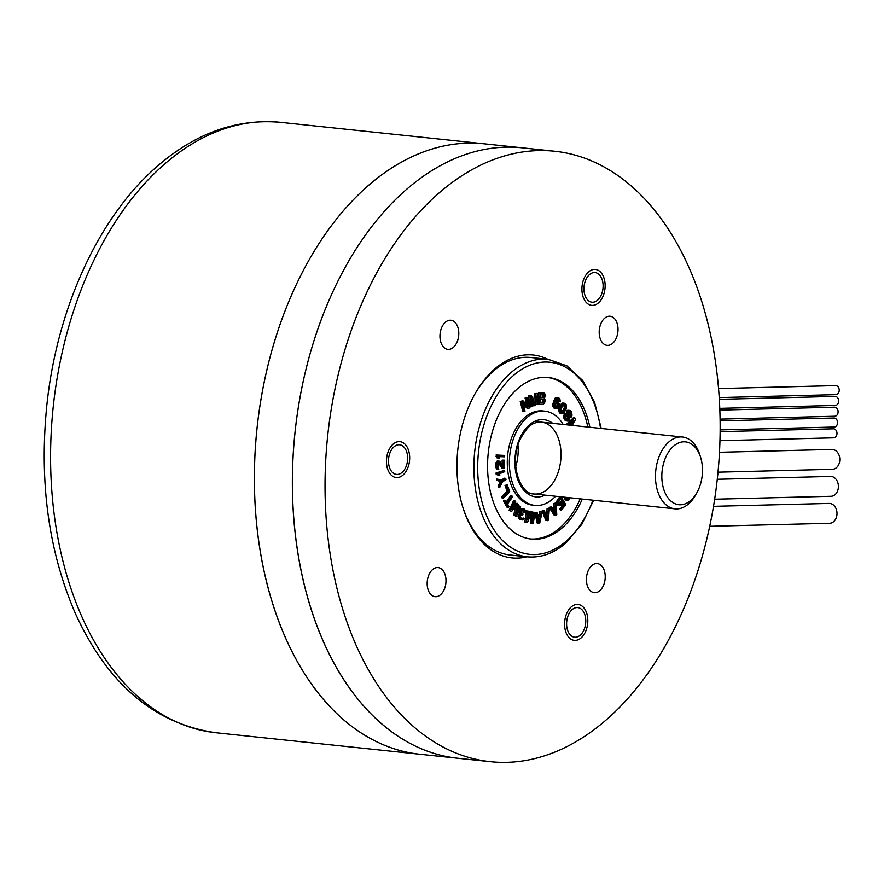 <?xml version="1.0" encoding="UTF-8"?>
<svg xmlns="http://www.w3.org/2000/svg" width="884" height="884" viewBox="0 0 884 884"><rect width="100%" height="100%" fill="white"/><g stroke="black" fill="none" stroke-linecap="round" stroke-linejoin="round"><path stroke-width="1.33" d="M393.082 444.166A18.056 11.525 -84 0 1 399.955 441.646A18.056 11.525 -84 0 1 409.568 455.382A18.056 11.525 -84 0 1 403.049 475.039A18.056 11.525 -84 0 1 396.165 477.548A18.056 11.525 -84 0 1 386.551 463.813A18.056 11.525 -84 0 1 393.082 444.166M605.109 287.112A18.056 11.525 -84 0 1 591.639 305.356A18.056 11.525 -84 0 1 581.948 287.687A18.056 11.525 -84 0 1 595.418 269.443A18.056 11.525 -84 0 1 605.109 287.112M569.594 638.138A18.056 11.525 -84 0 1 565.417 617.308A18.056 11.525 -84 0 1 578.081 604.457A18.056 11.525 -84 0 1 582.788 606.678A18.056 11.525 -84 0 1 586.965 627.507A18.056 11.525 -84 0 1 574.302 640.359A18.056 11.525 -84 0 1 569.594 638.138M453.415 347.313A14.63 9.348 -84 0 1 447.834 349.357A14.63 9.348 -84 0 1 440.044 338.218A14.63 9.348 -84 0 1 445.337 322.295A14.63 9.348 -84 0 1 450.906 320.251A14.63 9.348 -84 0 1 458.697 331.389A14.63 9.348 -84 0 1 453.415 347.313M599.86 590.645A14.63 9.348 -84 0 1 594.28 592.678A14.63 9.348 -84 0 1 586.49 581.539A14.63 9.348 -84 0 1 591.772 565.616A14.63 9.348 -84 0 1 597.352 563.583A14.63 9.348 -84 0 1 605.142 574.722A14.63 9.348 -84 0 1 599.86 590.645M612.656 343.312A14.63 9.348 -84 0 1 607.076 345.357A14.63 9.348 -84 0 1 599.286 334.218A14.63 9.348 -84 0 1 604.568 318.295A14.63 9.348 -84 0 1 610.148 316.251A14.63 9.348 -84 0 1 617.938 327.389A14.63 9.348 -84 0 1 612.656 343.312M440.619 594.645A14.63 9.348 -84 0 1 435.038 596.689A14.63 9.348 -84 0 1 427.248 585.551A14.63 9.348 -84 0 1 432.53 569.616A14.63 9.348 -84 0 1 438.11 567.583A14.63 9.348 -84 0 1 445.901 578.722A14.63 9.348 -84 0 1 440.619 594.645M344.13 613.695A306.914 196.005 96 0 0 490.41 761.688A306.914 196.005 96 0 0 680.415 616.137A306.914 196.005 96 0 0 701.056 299.245A306.914 196.005 96 0 0 554.776 151.252A306.914 196.005 96 0 0 364.783 296.803A306.914 196.005 96 0 0 344.13 613.695M527.008 556.776A102.003 65.14 -84 0 1 463.282 508.72A102.003 65.14 -84 0 1 462.862 507.383A102.003 65.14 -84 0 1 474.796 394.209A102.003 65.14 -84 0 1 547.837 359.28M393.955 446.862A14.895 9.514 96 0 0 388.573 463.072A14.895 9.514 96 0 0 396.496 474.41A14.895 9.514 96 0 0 407.524 460.597A14.895 9.514 96 0 0 399.623 444.785A14.895 9.514 96 0 0 393.955 446.862M603.087 287.156A14.895 9.514 96 0 0 595.087 272.581A14.895 9.514 96 0 0 584.07 286.405A14.895 9.514 96 0 0 591.971 302.206A14.895 9.514 96 0 0 603.087 287.156M570.744 635.386A14.895 9.514 96 0 0 574.633 637.22A14.895 9.514 96 0 0 585.65 623.408A14.895 9.514 96 0 0 577.749 607.595A14.895 9.514 96 0 0 567.296 618.203A14.895 9.514 96 0 0 570.744 635.386M490.41 761.688L419.745 754.24A306.914 196.005 -84 0 1 289.289 300.372A306.914 196.005 -84 0 1 484.112 143.794L522.101 147.805A306.914 196.005 -84 0 0 327.29 304.372A306.914 196.005 -84 0 0 457.735 758.24A306.914 196.005 -84 0 1 311.455 610.247A306.914 196.005 -84 0 1 332.108 293.355A306.914 196.005 -84 0 1 522.101 147.805L554.776 151.252M474.388 394.938A99.295 63.416 -84 0 1 493.095 371.346A99.295 63.416 -84 0 1 530.93 357.501L548.202 359.324A99.295 63.416 96 0 0 474.73 451.426A99.295 63.416 96 0 0 527.383 556.821C540.986 558.069 553.903 553.395 566.136 542.787L581.805 524.345L593.683 500.267M527.383 556.821L510.112 554.997A99.295 63.416 -84 0 1 462.785 507.118A99.295 63.416 -84 0 1 462.619 506.587M717.278 479.283L830.54 476.443A9.934 7.613 88.6 0 1 831.303 476.465A9.934 7.613 88.6 0 1 838.408 486.664A9.934 7.613 88.6 0 1 831.037 496.289L714.659 499.217M713.521 506.333L829.148 503.427A9.934 7.613 88.6 0 1 829.899 503.46A9.934 7.613 88.6 0 1 837.004 513.659A9.934 7.613 88.6 0 1 829.645 523.284L709.719 526.289M719.488 452.276L831.932 449.448A9.934 7.613 88.6 0 1 832.695 449.481A9.934 7.613 88.6 0 1 839.8 459.68A9.934 7.613 88.6 0 1 832.43 469.305L718.007 472.178M720.14 431.657L833.424 428.806A4.508 3.459 88.6 0 1 833.767 428.817A4.508 3.459 88.6 0 1 836.993 433.458A4.508 3.459 88.6 0 1 833.645 437.834A4.508 3.459 88.6 0 1 833.303 437.812M720.117 420.872L833.977 418.01A4.508 3.459 88.6 0 1 834.33 418.022A4.508 3.459 88.6 0 1 837.557 422.662A4.508 3.459 88.6 0 1 834.209 427.038A4.508 3.459 88.6 0 1 833.855 427.027M719.852 410.099L834.54 407.215A4.508 3.459 88.6 0 1 834.883 407.226A4.508 3.459 88.6 0 1 838.109 411.867A4.508 3.459 88.6 0 1 834.761 416.242A4.508 3.459 88.6 0 1 834.419 416.231M719.333 399.325L835.093 396.419A4.508 3.459 88.6 0 1 835.446 396.43A4.508 3.459 88.6 0 1 838.673 401.071A4.508 3.459 88.6 0 1 835.325 405.447A4.508 3.459 88.6 0 1 834.982 405.436M718.559 388.573L835.656 385.623A4.508 3.459 88.6 0 1 835.999 385.645A4.508 3.459 88.6 0 1 839.225 390.275A4.508 3.459 88.6 0 1 835.877 394.651A4.508 3.459 88.6 0 1 835.535 394.64M696.968 492.576L695.631 494.963A36.111 23.061 -84 0 1 674.923 508.841A36.111 23.061 -84 0 1 657.718 491.427A36.111 23.061 -84 0 1 668.735 442.055A36.111 23.061 -84 0 1 682.492 437.016A36.111 23.061 -84 0 1 699.852 454.906L700.669 457.525A31.592 20.177 -84 0 1 696.968 492.576A31.592 20.177 -84 0 1 690.89 500.311A31.592 20.177 -84 0 1 663.796 489.482A31.592 20.177 -84 0 1 673.575 446.155A31.592 20.177 -84 0 1 700.669 457.525M589.871 427.259A81.24 51.88 96 0 0 548.378 377.501A81.24 51.88 96 0 0 517.427 388.827A81.24 51.88 96 0 0 488.078 477.249A81.24 51.88 96 0 0 531.35 539.085A81.24 51.88 96 0 0 562.301 527.748A81.24 51.88 96 0 0 582.302 499.073M563.141 424.442A47.393 30.266 96 0 0 544.831 411.159A47.393 30.266 96 0 0 526.776 417.767A47.393 30.266 96 0 0 509.659 469.349A47.393 30.266 96 0 0 534.897 505.416A47.393 30.266 96 0 0 552.953 498.808A47.393 30.266 96 0 0 555.572 496.256M517.98 445.138A36.111 23.061 -84 0 1 515.715 466.586M534.897 505.416L532.82 505.195A47.393 30.266 -84 0 1 507.582 469.128A47.393 30.266 -84 0 1 524.698 417.546A47.393 30.266 -84 0 1 542.765 410.938L544.831 411.159M530.312 538.953A81.24 51.88 96 0 0 560.224 527.538A81.24 51.88 96 0 0 580.224 498.852M587.805 427.038A81.24 51.88 96 0 0 547.34 377.402M522.908 400.695L520.245 401.469L522.787 411.579L525.019 411.115L522.809 402.286L528.566 408.552L529.836 407.623L527.306 397.513L526.455 398.132L528.61 406.739L522.908 400.695L521.626 401.612L524.168 411.723M527.306 397.513L525.074 397.988L526.776 404.795M523.273 404.154L527.184 408.408L528.566 408.552M535.715 401.966L535.936 404.529L538.223 404.353L537.273 393.391L535.925 393.866L534.522 404.452L531.428 395.457L530.068 395.933L531.019 406.883L531.925 406.574L531.173 397.944L534.024 405.833L535.218 405.413L536.577 396.043L537.317 404.673M531.593 402.784L532.643 405.69L534.024 405.833M531.428 395.457L528.687 395.789L529.638 406.739L531.019 406.883M537.273 393.391L534.544 393.723L533.505 401.513M543.715 392.982L540.102 393.026L539.461 404.264L543.074 404.22L544.489 403.248L545.251 400.375L544.456 398.463L545.417 394.872L544.456 393.203L542.334 392.827L538.721 392.872L538.124 403.248M557.981 397.557L555.019 398.242L552.865 403.811L552.876 406.253L553.925 408.032L557.605 408.64L559.285 405.999L559.196 403.778L557.484 401.546L555.66 401.668L557.749 398.75L559.031 399.347L560.323 401.833L559.848 398.817L558.721 397.789L557.097 397.778L554.622 402.319L554.257 406.397L556.71 408.85M557.229 398.916L558.279 401.237L560.323 401.833M564.887 403.237L561.981 403.248L559.097 408.054L558.832 410.828L559.738 413.049L563.439 413.601L566.324 408.806L566.29 404.784L564.887 403.237L563.362 403.402L560.843 407.071L560.213 410.972L561.915 413.767M569.782 410.342L567.992 411.403L567.727 413.922L565.882 414.143L565.13 415.845L566.147 420.154L567.594 421.104L569.031 420.563L569.672 417.204L571.296 416.983L572.047 415.281L571.616 411.955L570.622 410.651L567.749 410.22L566.611 411.259L566.312 413.579M566.666 413.624L565.285 413.469L564.147 414.508L563.815 418.033L565.373 420.651L567.594 421.104M570.865 423.204L569.815 425.138M572.224 425.392L575.451 419.613L574.821 417.845L573.44 417.701L566.998 423.845L567.373 424.884M577.727 425.978L575.208 425.712M567.749 497.537L566.876 498.775M564.556 497.57L565.219 499.935L567.152 500.488L568.655 499.902L569.981 497.769M562.765 497.007L565.638 497.316M563.417 500.112L560.6 504.477L558.964 503.593L558.997 501.217L560.136 499.504L561.881 499.394L562.622 498.477L560.401 498.023L558.08 501.781L558.257 504.178L559.318 505.493L561.627 504.952L563.252 501.781L564.677 504.676L561.097 509.118L561.55 510.024L565.749 504.819L563.417 500.112L562.036 499.968L559.395 504.2M562.732 503.383L563.296 504.532L559.716 508.974L560.169 509.88L561.55 510.024M561.285 497.791L558.312 498.454L556.699 501.637L557.24 504.753L560.036 505.758M560.489 499.25L561.881 499.394M551.34 506.863L549.13 507.405L554.279 515.361L555.671 515.516L556.776 514.587L556.047 502.952L555.218 503.648L555.417 506.609L552.644 508.908L551.34 506.863L550.511 507.549L555.671 515.516M556.047 502.952L553.837 503.493L554.036 506.455L552.102 508.057M544.312 510.698L542.036 510.974L545.914 520.577L548.478 520.168L549.34 508.311L548.456 508.731L548.246 511.748L545.284 513.162L544.312 510.698L543.417 511.118L547.295 520.72M549.34 508.311L547.074 508.587L546.865 511.604L545.019 512.488M537.052 512.267L536.146 512.4L538.566 523.24L539.77 523.052L542.201 511.504L541.284 511.637L540.688 514.587L537.66 515.029L537.052 512.267L534.809 512.455M534.864 512.731L537.185 523.085L538.566 523.24M542.201 511.504L539.903 511.493L539.306 514.433L537.582 514.698M530.776 511.626L527.428 519.98L528.709 511.206L527.825 511.018L526.201 522.179L527.527 522.444L531.196 512.941L531.958 523.35L533.284 523.626L534.908 512.477L534.024 512.289L532.743 521.074L531.958 511.869L529.394 511.482L528.256 514.322M534.024 512.289L532.643 512.145L532.223 515.007M530.046 515.924L530.577 523.206L533.284 523.626M527.825 511.018L526.444 510.875L524.82 522.035L527.527 522.444M523.074 508.587L520.002 509.294L519.273 511.77L519.891 513.449L518.676 514.322L518.013 516.576L519.88 519.505L522.278 519.98L523.77 519.273L524.179 518.444L523.494 518.046L522.477 518.775L521.184 518.289L520.212 516.145L521.284 514.665L522.787 515.007L523.052 514.101L521.472 512.4L522.4 509.77L524.311 510.355L525.969 512.897L524.787 509.317L523.074 508.587L521.383 509.438L520.654 511.913L521.273 513.604L519.527 515.748L520.09 518.709L522.278 519.98M522.3 509.847L523.903 512.355L525.969 512.897M521.184 514.731L522.787 515.007M523.494 518.046L521.505 518.477M517.328 503.361L512.145 509.085L515.648 501.604L514.93 500.852L510.477 510.366L511.56 511.482L517.328 504.863L515.14 515.239L516.223 516.366L520.676 506.863L519.958 506.112L516.444 513.593L518.278 504.355L515.947 503.206L513.77 505.615M519.958 506.112L518.577 505.968L517.516 508.223M515.471 507.007L513.759 515.096L516.223 516.366M514.93 500.852L513.549 500.709L509.096 510.212L511.56 511.482M505.438 500.377L504.057 500.233L503.46 501.073L507.118 507.372L508.499 507.515L509.096 506.665L507.56 504.024L512.565 496.907L511.991 495.913L506.974 503.029L505.438 500.377L504.841 501.228L508.499 507.515M511.991 495.913L510.609 495.769L506.311 501.869M507.184 484.775L504.996 485.438L507.14 491.272L501.571 496.742L502.002 497.902L503.383 498.046L509.77 491.78L507.184 484.775L506.377 485.581L508.532 491.416L502.952 496.885L503.383 498.046M498.068 479.238L496.686 479.084L496.952 480.388L500.333 481.448L498.112 486.012L498.377 487.305L499.758 487.449L502.443 481.868L505.991 479.658L505.725 478.366L502.178 480.576L498.068 479.238L498.333 480.531L501.714 481.592L499.493 486.156L499.758 487.449M505.725 478.366L504.344 478.211L501.118 480.222M504.587 470.321L496.034 472.984L496.178 474.343L498.764 475.437L499.99 474.962L498.775 474.012L504.731 471.68L504.587 470.321L497.416 473.128L497.559 474.487L498.764 475.437M498.41 462.862L502.2 468.498L504.355 468.509L504.267 460.133L503.493 460.266L503.571 466.785L499.637 461.172L498.09 461.448L497.04 464.896L497.548 468.299L498.797 469.249L497.814 464.984L499.029 462.442L503.582 468.642M499.018 461.05L496.709 461.293L495.659 464.741L496.167 468.155L498.797 469.249M504.267 460.133L502.112 460.122L502.167 464.664M504.676 455.426L496.09 454.995L496.941 457.846L498.322 457.989L499.548 458.045L498.587 456.597L504.565 456.829L504.676 455.426L497.471 455.138L498.322 457.989M542.699 394.43L543.008 396.883L540.743 397.634M542.433 399.214L542.721 401.911L540.456 402.662M557.251 404.872L556.08 407.347L557.495 407.491L556.467 407.612L554.953 405.778L555.207 403.524L556.544 403.049L557.251 404.872L558.633 405.016L557.495 407.491M563.672 404.563L564.357 408.01L561.749 412.287M567.163 419.602L565.981 417.657L566.014 415.48L566.887 415.425L567.55 416.905L567.163 419.602L568.545 419.745L567.152 419.624M568.909 411.69L569.915 413.491L569.473 415.867M554.224 508.632L554.434 511.825M546.787 513.416L546.566 516.543M539.074 515.781L538.444 518.864M520.245 401.469L521.626 401.612M525.074 397.988L526.455 398.132M540.92 394.452L544.224 394.64L544.058 397.513L540.732 397.8L540.92 394.452M544.334 400.618L543.77 402.54L540.444 402.817L540.643 399.236L543.516 399.192L544.334 400.618L542.953 400.474M555.97 402.684L557.926 403.192L558.633 405.016M562.213 406.121L564.511 404.364L565.848 406.441L565.274 409.48L562.832 412.629L561.605 412.187L560.953 410.563L562.213 406.121M566.368 414.961L567.76 415.093L568.655 416.231L568.545 419.745M571.02 412.817L571.329 414.806L570.379 416.176L568.467 414.066L568.832 411.712L570.633 412.154L571.02 412.817L569.639 412.662M577.55 425.491L576.589 425.856M574.821 417.845L568.379 423.988L568.755 425.027M568.931 425.049L573.871 420.331L571.197 425.281M564.147 497.162L565.241 497.637M565.97 497.349L567.152 500.488M569.141 497.681L567.661 499.239L566.655 497.416M555.97 514.223L553.03 509.626L555.528 507.549L555.97 514.223M547.76 519.527L545.561 514.002L548.224 512.731L547.76 519.527M539.174 522.19L537.803 515.969L540.533 515.56L539.174 522.19M528.687 395.789L530.068 395.933M534.544 393.723L535.925 393.866M538.201 404.132L539.461 404.264M538.721 392.872L540.102 393.026M542.212 397.612L543.594 397.756M542.677 397.369L544.058 397.513M543.008 396.883L544.389 397.038M543.196 396.165L544.577 396.319M543.229 395.689L544.61 395.833M543.119 394.971L544.5 395.115M542.842 394.496L544.224 394.64M542.909 401.192L544.29 401.336M542.842 399.756L544.224 399.911M542.566 399.281L543.947 399.435M541.925 402.64L543.306 402.784M542.389 402.397L543.77 402.54M542.721 401.911L544.102 402.054M554.588 408.474L555.97 408.629M553.925 408.032L555.307 408.176M553.329 407.358L554.71 407.502M552.876 406.253L554.257 406.397M552.776 405.093L554.158 405.237M552.865 403.811L554.246 403.955M553.24 402.176L554.622 402.319M553.749 400.629L555.13 400.772M554.39 399.17L555.771 399.314M555.019 398.242L556.401 398.386M555.716 397.623L557.097 397.778M558.279 401.237L559.66 401.391M558.224 400.397L559.616 400.54M557.97 399.69L559.351 399.833M557.649 399.192L559.031 399.347M555.804 401.214L556.743 401.314M557.163 405.623L558.544 405.767M557.13 404.242L558.511 404.397M556.876 403.535L558.257 403.679M556.544 403.049L557.926 403.192M556.6 406.861L557.981 407.005M556.942 406.286L558.323 406.43M559.462 406.927L560.843 407.071M560.346 405.126L561.727 405.27M560.942 404.264L562.323 404.408M561.351 403.789L562.732 403.933M561.981 403.248L563.362 403.402M562.622 403.038L564.003 403.181M559.738 413.049L561.119 413.193M559.13 412.066L560.511 412.22M558.832 410.828L560.213 410.972M558.765 409.833L560.147 409.988M558.92 408.784L560.301 408.927M559.097 408.054L560.478 408.198M562.158 412.552L562.832 412.629M562.511 411.8L563.893 411.944M563.207 410.728L564.589 410.883M563.893 409.336L565.274 409.48M564.357 408.01L565.738 408.154M564.467 406.297L565.848 406.441M564.312 405.513L565.694 405.657M563.815 404.662L565.196 404.806M566.268 413.27L567.65 413.425M566.335 412.276L567.716 412.419M566.611 411.259L567.992 411.403M566.964 410.751L568.346 410.894M567.749 410.22L569.13 410.364M565.373 420.651L566.755 420.806M564.765 420.011L566.147 420.154M564.191 419.027L565.572 419.171M563.815 418.033L565.196 418.176M563.683 416.696L565.064 416.85M563.749 415.69L565.13 415.845M564.147 414.508L565.528 414.662M564.5 413.999L565.882 414.143M567.517 419.082L568.898 419.226M567.694 417.911L569.086 418.055M567.55 416.905L568.931 417.06M567.274 416.088L568.655 416.231M566.887 415.425L568.268 415.568M566.434 414.95L567.76 415.093M569.915 413.491L571.296 413.635M569.252 412.01L570.633 412.154M569.23 411.579L570.125 411.668M569.55 415.845L570.931 415.988M569.782 415.502L571.163 415.646M569.948 414.662L571.329 414.806M566.998 423.845L568.379 423.988M566.887 498.841L568.202 498.985M567.451 498.068L568.832 498.211M565.219 499.935L566.6 500.079M564.998 499.637L566.379 499.78M564.655 498.863L566.036 499.007M564.522 498.046L565.904 498.2M563.318 497.416L564.699 497.559M560.953 502.189L562.334 502.333M561.174 501.04L562.556 501.184M559.716 508.974L561.097 509.118M563.296 504.532L564.677 504.676M557.937 505.35L559.318 505.493M557.24 504.753L558.622 504.897M556.876 504.035L558.257 504.178M556.677 502.819L558.058 502.963M556.699 501.637L558.08 501.781M557.042 500.322L558.423 500.466M557.572 499.383L558.953 499.526M558.312 498.454L559.694 498.609M559.019 497.869L560.401 498.023M559.616 504.377L560.6 504.477M559.804 503.902L561.185 504.046M560.544 502.985L561.926 503.129M549.13 507.405L550.511 507.549M554.036 506.455L555.417 506.609M553.837 503.493L555.218 503.648M542.036 510.974L543.417 511.118M546.865 511.604L548.246 511.748M547.074 508.587L548.456 508.731M534.765 512.256L536.146 512.4M539.306 514.433L540.688 514.587M539.903 511.493L541.284 511.637M530.577 523.206L531.958 523.35M524.82 522.035L526.201 522.179M520.002 509.294L521.383 509.438M520.466 508.775L521.847 508.93M521.019 508.565L522.4 508.72M523.903 512.355L525.284 512.499M523.903 511.825L525.284 511.98M523.759 511.217L525.14 511.361M523.549 510.83L524.93 510.985M522.93 510.212L524.311 510.355M522.433 509.77L523.494 509.88M521.637 518.422L523.019 518.565M519.88 519.505L521.262 519.648M519.604 519.35L520.985 519.494M518.709 518.565L520.09 518.709M518.3 517.792L519.682 517.947M518.013 516.576L519.394 516.72M518.146 515.604L519.527 515.748M518.278 515.151L519.659 515.295M518.676 514.322L520.057 514.477M519.151 513.814L520.532 513.958M519.891 513.449L521.273 513.604M519.35 512.609L520.731 512.753M519.273 511.77L520.654 511.913M519.394 510.797L520.775 510.941M519.659 509.891L521.041 510.035M513.759 515.096L515.14 515.239M509.096 510.212L510.477 510.366M503.46 501.073L504.841 501.228M501.571 496.742L502.952 496.885M507.14 491.272L508.532 491.416M504.996 485.438L506.377 485.581M496.952 480.388L498.333 480.531M498.112 486.012L499.493 486.156M500.333 481.448L501.714 481.592M496.034 472.984L497.416 473.128M496.178 474.343L497.559 474.487M498.565 462.686L499.648 462.807M496.786 468.984L498.178 469.128M496.167 468.155L497.548 468.299M495.847 467.282L497.228 467.426M495.67 465.68L497.051 465.824M495.659 464.741L497.04 464.896M495.802 463.327L497.184 463.47M496.101 462.332L497.482 462.487M496.709 461.293L498.09 461.448M497.327 460.951L498.709 461.105M502.112 460.122L503.493 460.266M496.09 454.995L497.471 455.138M495.979 456.398L497.361 456.542M215.961 732.748L419.745 754.24A306.914 196.005 -84 0 1 256.294 520.621A306.914 196.005 -84 0 1 367.169 186.601A306.914 196.005 -84 0 1 484.112 143.794L280.327 122.312A306.914 196.005 -84 0 0 163.385 165.109A306.914 196.005 -84 0 0 162.568 165.838A306.914 196.005 -84 0 0 52.576 499.814A306.914 196.005 -84 0 0 215.961 732.748C154.667 723.908 107.87 684.293 75.582 613.905C48.874 552.478 39.239 483.526 46.653 407.049C56.311 310.56 97.527 218.801 155.606 167.739C194.259 133.595 235.84 118.445 280.327 122.312M600.545 428.375A96.588 61.681 96 0 0 521.88 369.247A96.588 61.681 96 0 0 481.835 501.361A96.588 61.681 96 0 0 566.423 540.975A96.588 61.681 96 0 0 566.534 540.875A96.588 61.681 96 0 0 592.976 500.2M545.13 495.151A38.819 24.785 -84 0 1 515.206 455.691A38.819 24.785 -84 0 1 552.699 423.337M547.76 488.94A36.111 23.061 -84 0 1 534.002 493.979C519.648 494.476 509.184 462.354 519.88 439.934C529.361 421.767 535.892 422.364 541.583 422.165A36.111 23.061 -84 0 1 560.799 449.58A36.111 23.061 -84 0 1 547.848 488.874M719.963 440.685L833.645 437.834M720.151 429.9L834.209 427.038M720.095 419.127L834.761 416.242M719.786 408.353L835.325 405.447M719.222 397.579L835.877 394.651M682.492 437.016L534.599 421.425M674.923 508.841L527.03 493.239M548.202 359.324L566.832 365.799L582.7 380.496L594.501 402.01L601.253 428.453"/></g></svg>

